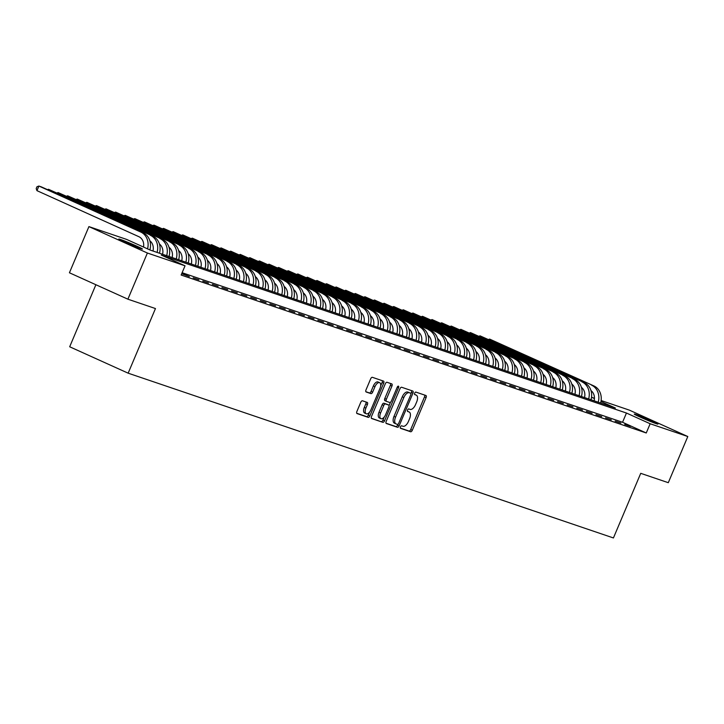 <?xml version="1.0" encoding="UTF-8"?>
<svg xmlns="http://www.w3.org/2000/svg" width="724" height="724" viewBox="0 0 724 724"><rect width="100%" height="100%" fill="white"/><g stroke="black" fill="none" stroke-linecap="round" stroke-linejoin="round"><path stroke-width="1.09" d="M400.472 426.861A1.376 0.697 114.3 0 0 400.562 428.337A1.376 0.697 114.3 0 0 400.589 428.346L410.589 431.748A1.973 0.986 114.3 0 0 412.3 430.255L426.083 397.63A1.973 0.986 114.3 0 0 425.947 395.512A1.973 0.986 114.3 0 0 425.902 395.494L415.902 392.1A1.376 0.697 114.3 0 0 414.707 393.141A1.376 0.697 114.3 0 0 414.798 394.625A1.376 0.697 114.3 0 0 414.834 394.634L416.128 395.078A6.299 3.167 114.3 0 1 416.273 395.132A6.299 3.167 114.3 0 1 416.689 401.901L415.54 404.616A6.299 3.167 114.3 0 1 410.074 409.395L408.779 408.951A1.376 0.697 114.3 0 0 407.585 410.001A1.376 0.697 114.3 0 0 407.684 411.476A1.376 0.697 114.3 0 0 407.712 411.494L409.006 411.929A6.299 3.167 114.3 0 1 409.151 411.992A6.299 3.167 114.3 0 1 409.567 418.753L408.417 421.477A6.299 3.167 114.3 0 1 402.96 426.255L401.666 425.812A1.376 0.697 114.3 0 0 400.472 426.861M120.51 239.481A12.842 0.543 -157.1 0 1 133.913 244.866A12.842 0.543 -157.1 0 1 142.456 249.047A12.842 0.543 -157.1 0 1 140.737 248.622A12.842 0.543 -157.1 0 1 127.333 243.228A12.842 0.543 -157.1 0 1 118.79 239.056A12.842 0.543 -157.1 0 1 120.51 239.481M635.98 414.517A12.842 0.543 -157.1 0 1 649.383 419.911A12.842 0.543 -157.1 0 1 657.926 424.083A12.842 0.543 -157.1 0 1 656.206 423.658A12.842 0.543 -157.1 0 1 642.812 418.264A12.842 0.543 -157.1 0 1 634.269 414.092A12.842 0.543 -157.1 0 1 635.98 414.517M362.48 400.797A1.973 0.986 114.3 0 0 360.769 402.291L356.905 411.44A1.973 0.986 114.3 0 0 357.032 413.558A1.973 0.986 114.3 0 0 357.077 413.576L368.181 417.35A1.973 0.986 114.3 0 0 369.892 415.857L383.675 383.222A1.973 0.986 114.3 0 0 383.539 381.114A1.973 0.986 114.3 0 0 383.503 381.096L372.389 377.322A1.973 0.986 114.3 0 0 370.679 378.815L366.009 389.874A1.973 0.986 114.3 0 0 366.145 391.983A1.973 0.986 114.3 0 0 366.19 392.001L370.941 393.621A1.973 0.986 114.3 0 0 372.652 392.127L374.969 386.643A5.267 2.652 114.3 0 1 379.657 382.697A5.267 2.652 114.3 0 1 380 388.354L370.932 409.829A5.267 2.652 114.3 0 1 366.244 413.775A5.267 2.652 114.3 0 1 365.892 408.119L367.403 404.544A1.973 0.986 114.3 0 0 367.276 402.426A1.973 0.986 114.3 0 0 367.231 402.408L362.48 400.797M601.128 400.535L629.328 410.119L687.8 436.527L668.297 482.691L640.731 473.333L613.427 537.959L128.157 373.177L155.461 308.551L127.895 299.184L147.388 253.02L88.916 226.612L126.564 239.391L150.266 250.097L615.391 408.037L600.974 401.53M687.8 436.527L650.161 423.748L626.45 413.042L161.325 255.092L185.036 265.808L147.388 253.02M185.036 265.808L181.136 275.039L646.261 432.979L650.161 423.748M386.182 421.386A1.973 0.986 114.3 0 0 386.308 423.495A1.973 0.986 114.3 0 0 386.354 423.513L397.458 427.287A1.973 0.986 114.3 0 0 399.168 425.793L412.952 393.168A1.973 0.986 114.3 0 0 412.816 391.051A1.973 0.986 114.3 0 0 412.771 391.032L401.666 387.268A1.973 0.986 114.3 0 0 399.956 388.761L386.182 421.386M382.824 422.318L371.711 418.544A1.973 0.986 114.3 0 1 371.674 418.526A1.973 0.986 114.3 0 1 371.539 416.409L385.322 383.783A1.973 0.986 114.3 0 1 387.032 382.29L391.784 383.91A1.973 0.986 114.3 0 1 391.829 383.928A1.973 0.986 114.3 0 1 391.956 386.037L386.372 399.268A1.973 0.986 114.3 0 0 386.498 401.386A1.973 0.986 114.3 0 0 386.544 401.404L389.702 402.472A1.973 0.986 114.3 0 0 391.403 400.978L397.223 387.204A1.376 0.697 114.3 0 1 398.453 386.173A1.376 0.697 114.3 0 1 398.544 387.657L384.534 420.825A1.973 0.986 114.3 0 1 382.824 422.318L371.403 418.264M624.731 424.382L630.486 426.336L624.731 424.382M615.138 421.124L620.893 423.078L615.138 421.124M605.554 417.875L611.3 419.829L605.554 417.875M595.961 414.617L601.716 416.572L595.961 414.617M586.368 411.359L592.123 413.313L586.368 411.359M576.784 408.101L582.53 410.056L576.784 408.101M567.191 404.843L572.946 406.798L567.191 404.843M557.598 401.585L563.353 403.539L557.598 401.585M548.014 398.336L553.76 400.291L548.014 398.336M538.421 395.078L544.176 397.033L538.421 395.078M528.828 391.82L534.584 393.775L528.828 391.82M519.235 388.562L524.99 390.517L519.235 388.562M509.651 385.304L515.407 387.259L509.651 385.304M500.058 382.046L505.814 384.001L500.058 382.046M490.465 378.797L496.221 380.743L490.465 378.797M480.881 375.539L486.637 377.494L480.881 375.539M471.288 372.281L477.044 374.236L471.288 372.281M461.695 369.023L467.451 370.978L461.695 369.023M452.111 365.765L457.858 367.72L452.111 365.765M442.518 362.507L448.274 364.462L442.518 362.507M432.925 359.258L438.681 361.204L432.925 359.258M423.341 356L429.088 357.955L423.341 356M413.748 352.742L419.504 354.697L413.748 352.742M404.155 349.484L409.911 351.439L404.155 349.484M394.562 346.226L400.318 348.181L394.562 346.226M384.978 342.968L390.734 344.923L384.978 342.968M375.385 339.71L381.141 341.665L375.385 339.71M365.792 336.461L371.548 338.416L365.792 336.461M356.208 333.203L361.964 335.158L356.208 333.203M346.615 329.945L352.371 331.9L346.615 329.945M337.022 326.687L342.778 328.642L337.022 326.687M327.438 323.429L333.185 325.384L327.438 323.429M317.845 320.171L323.601 322.126L317.845 320.171M308.252 316.922L314.008 318.877L308.252 316.922M298.668 313.664L304.415 315.619L298.668 313.664M289.075 310.406L294.831 312.361L289.075 310.406M279.482 307.148L285.238 309.103L279.482 307.148M269.889 303.89L275.645 305.845L269.889 303.89M260.305 300.632L266.061 302.587L260.305 300.632M250.712 297.383L256.468 299.329L250.712 297.383M241.119 294.125L246.875 296.08L241.119 294.125M231.535 290.867L237.291 292.822L231.535 290.867M221.942 287.609L227.698 289.564L221.942 287.609M212.349 284.351L218.105 286.306L212.349 284.351M202.765 281.093L208.512 283.048L202.765 281.093M193.172 277.844L198.928 279.79L193.172 277.844M181.688 273.726L189.335 276.541L181.769 273.527M646.261 432.979L622.549 422.273L182.113 272.713M95.894 284.731L69.685 346.769L128.157 373.177M127.895 299.184L69.423 272.776L88.916 226.612M591.445 397.91L591.689 397.331L594.449 398.272M594.44 398.58L591.689 397.331M622.549 422.273L626.45 413.042M407.712 411.35A6.299 3.167 114.3 0 0 407.567 411.277A6.299 3.167 114.3 0 0 407.458 411.232L409.006 411.929M400.345 428.083L409.015 431.033A1.973 0.986 114.3 0 0 410.716 429.54L424.499 396.915A1.973 0.986 114.3 0 0 424.644 395.069M410.924 393.503L411.368 392.453A1.973 0.986 114.3 0 0 411.513 390.607M386.037 423.232L395.883 426.572A1.973 0.986 114.3 0 0 397.585 425.079L397.901 424.336M397.494 424.4A1.376 0.697 114.3 0 0 398.689 423.35L410.789 394.716A1.376 0.697 114.3 0 0 410.698 393.232A1.376 0.697 114.3 0 0 410.671 393.223L409.304 392.761A6.299 3.167 114.3 0 0 403.838 397.539L395.566 417.114A6.299 3.167 114.3 0 0 395.992 423.875A6.299 3.167 114.3 0 0 396.137 423.938L397.494 424.4M409.151 392.535A1.376 0.697 114.3 0 0 409.114 392.517A1.376 0.697 114.3 0 0 409.087 392.508L407.721 392.046A6.299 3.167 114.3 0 0 402.263 396.824L403.838 397.539M395.847 423.802L394.553 423.223A6.299 3.167 114.3 0 1 394.408 423.16A6.299 3.167 114.3 0 1 393.992 416.4L402.263 396.824M386.453 401.368L384.96 400.689A1.973 0.986 114.3 0 1 384.915 400.671A1.973 0.986 114.3 0 1 384.788 398.553L390.381 385.322A1.973 0.986 114.3 0 0 390.517 383.476M390.498 402.245L389.05 405.657M384.263 416.997L382.951 420.11L384.534 420.825M380.571 413.006A5.267 2.652 114.3 0 0 380.914 418.662A5.267 2.652 114.3 0 0 385.602 414.707L388.797 407.141A1.973 0.986 114.3 0 0 388.67 405.033A1.973 0.986 114.3 0 0 388.625 405.015L385.476 403.938A1.973 0.986 114.3 0 0 383.765 405.431L380.571 413.006L378.987 412.291A5.267 2.652 114.3 0 0 379.34 417.947L380.914 418.662M387.132 404.336A1.973 0.986 114.3 0 0 387.087 404.318A1.973 0.986 114.3 0 0 387.041 404.3L388.625 405.015M378.987 412.291L382.182 404.716A1.973 0.986 114.3 0 1 383.892 403.223L387.041 404.3M381.24 421.603A1.973 0.986 114.3 0 0 382.951 420.11M366.244 413.775L364.661 413.06A5.267 2.652 114.3 0 1 364.308 407.404L365.828 403.829A1.973 0.986 114.3 0 0 365.964 401.983M379.657 382.697L378.073 381.982A5.267 2.652 114.3 0 0 373.385 385.928L374.969 386.643M365.873 391.72L369.358 392.906A1.973 0.986 114.3 0 0 371.068 391.413L373.385 385.928M380.688 385.847L382.091 382.516A1.973 0.986 114.3 0 0 382.236 380.661M356.76 413.286L366.606 416.635A1.973 0.986 114.3 0 0 368.308 415.142L369.593 412.11M594.114 400.815A10.036 8.661 -71.2 0 0 590.992 390.58M593.888 385.919L489.641 339.094L593.888 385.919A15.05 12.987 108.8 0 1 600.621 403.024M591.49 385.105A15.05 12.987 108.8 0 1 598.223 402.209M488.655 339.456L489.641 339.094L489.352 339.773M584.521 397.557A10.036 8.661 -71.2 0 0 581.399 387.322M584.295 382.661L480.048 335.836L584.295 382.661A15.05 12.987 108.8 0 1 591.028 399.766M581.906 381.847A15.05 12.987 108.8 0 1 588.639 398.96M479.062 336.198L480.048 335.836L479.768 336.515M574.928 394.299A10.036 8.661 -71.2 0 0 571.806 384.064M574.711 379.403L470.455 332.578L574.711 379.403A15.05 12.987 108.8 0 1 581.444 396.517M572.313 378.589A15.05 12.987 108.8 0 1 579.046 395.702M469.469 332.94L470.455 332.578L470.175 333.257M565.344 391.051A10.036 8.661 -71.2 0 0 562.222 380.806M565.118 376.145L460.871 329.329L565.118 376.145A15.05 12.987 108.8 0 1 571.851 393.259M562.72 375.331A15.05 12.987 108.8 0 1 569.453 392.444M459.885 329.682L460.871 329.329L460.582 329.999M555.751 387.793A10.036 8.661 -71.2 0 0 552.629 377.557M555.525 372.887L451.278 326.072L555.525 372.887A15.05 12.987 108.8 0 1 562.258 390.001M553.127 372.073A15.05 12.987 108.8 0 1 559.86 389.186M450.292 326.433L451.278 326.072L450.989 326.75M546.158 384.534A10.036 8.661 -71.2 0 0 543.036 374.299M545.941 369.638L441.685 322.813L545.941 369.638A15.05 12.987 108.8 0 1 552.674 386.743M543.543 368.824A15.05 12.987 108.8 0 1 550.276 385.928M440.699 323.176L441.685 322.813L441.405 323.492M536.574 381.276A10.036 8.661 -71.2 0 0 533.452 371.041M536.348 366.38L432.101 319.556L536.348 366.38A15.05 12.987 108.8 0 1 543.081 383.485M533.95 365.566A15.05 12.987 108.8 0 1 540.683 382.67M431.115 319.918L432.101 319.556L431.812 320.234M526.981 378.019A10.036 8.661 -71.2 0 0 523.859 367.783M526.755 363.122L422.508 316.298L526.755 363.122A15.05 12.987 108.8 0 1 533.488 380.227M524.357 362.308A15.05 12.987 108.8 0 1 531.09 379.412M421.522 316.659L422.508 316.298L422.219 316.976M517.389 374.761A10.036 8.661 -71.2 0 0 514.266 364.525M517.171 359.864L412.915 313.039L517.171 359.864A15.05 12.987 108.8 0 1 523.904 376.978M514.773 359.05A15.05 12.987 108.8 0 1 521.506 376.163M411.929 313.401L412.915 313.039L412.635 313.718M507.805 371.512A10.036 8.661 -71.2 0 0 504.682 361.267M507.578 356.606L403.331 309.791L507.578 356.606A15.05 12.987 108.8 0 1 514.312 373.72M505.18 355.792A15.05 12.987 108.8 0 1 511.913 372.905M402.345 310.144L403.331 309.791L403.042 310.46M498.212 368.254A10.036 8.661 -71.2 0 0 495.089 358.018M497.985 353.348L393.738 306.533L497.985 353.348A15.05 12.987 108.8 0 1 504.719 370.462M495.587 352.534A15.05 12.987 108.8 0 1 502.32 369.647M392.752 306.895L393.738 306.533L393.449 307.211M488.619 364.996A10.036 8.661 -71.2 0 0 485.496 354.76M488.401 350.099L384.145 303.275L488.401 350.099A15.05 12.987 108.8 0 1 495.135 367.204M486.003 349.285A15.05 12.987 108.8 0 1 492.736 366.389M383.159 303.637L384.145 303.275L383.865 303.953M479.035 361.738A10.036 8.661 -71.2 0 0 475.912 351.502M478.808 346.841L374.561 300.017L478.808 346.841A15.05 12.987 108.8 0 1 485.542 363.946M476.41 346.027A15.05 12.987 108.8 0 1 483.143 363.131M373.566 300.379L374.561 300.017L374.272 300.695M469.442 358.48A10.036 8.661 -71.2 0 0 466.319 348.244M469.215 343.583L364.968 296.759L469.215 343.583A15.05 12.987 108.8 0 1 475.949 360.688M466.817 342.769A15.05 12.987 108.8 0 1 473.55 359.873M363.982 297.121L364.968 296.759L364.679 297.437M459.849 355.222A10.036 8.661 -71.2 0 0 456.726 344.986M459.622 340.325L355.375 293.501L459.622 340.325A15.05 12.987 108.8 0 1 466.356 357.439M457.233 339.511A15.05 12.987 108.8 0 1 463.966 356.624M354.389 293.863L355.375 293.501L355.095 294.179M450.256 351.964A10.036 8.661 -71.2 0 0 447.133 341.728M450.038 337.067L345.782 290.252L450.038 337.067A15.05 12.987 108.8 0 1 456.772 354.181M447.64 336.253A15.05 12.987 108.8 0 1 454.373 353.366M344.796 290.605L345.782 290.252L345.502 290.921M440.672 348.715A10.036 8.661 -71.2 0 0 437.549 338.479M440.445 333.809L336.198 286.994L440.445 333.809A15.05 12.987 108.8 0 1 447.179 350.923M438.047 332.995A15.05 12.987 108.8 0 1 444.78 350.108M335.212 287.356L336.198 286.994L335.909 287.672M431.079 345.457A10.036 8.661 -71.2 0 0 427.956 335.221M430.852 330.56L326.605 283.736L430.852 330.56A15.05 12.987 108.8 0 1 437.586 347.665M428.454 329.746A15.05 12.987 108.8 0 1 435.187 346.85M325.619 284.098L326.605 283.736L326.316 284.414M421.486 342.199A10.036 8.661 -71.2 0 0 418.363 331.963M421.268 327.302L317.012 280.478L421.268 327.302A15.05 12.987 108.8 0 1 428.002 344.407M418.87 326.488A15.05 12.987 108.8 0 1 425.603 343.592M316.026 280.84L317.012 280.478L316.732 281.156M411.902 338.941A10.036 8.661 -71.2 0 0 408.779 328.705M411.675 324.044L307.428 277.22L411.675 324.044A15.05 12.987 108.8 0 1 418.409 341.149M409.277 323.23A15.05 12.987 108.8 0 1 416.01 340.334M306.442 277.582L307.428 277.22L307.139 277.898M402.309 335.683A10.036 8.661 -71.2 0 0 399.186 325.447M402.082 320.786L297.836 273.962L402.082 320.786A15.05 12.987 108.8 0 1 408.816 337.9M399.684 319.972A15.05 12.987 108.8 0 1 406.417 337.085M296.849 274.324L297.836 273.962L297.546 274.64M392.716 332.425A10.036 8.661 -71.2 0 0 389.593 322.189M392.498 317.528L288.243 270.704L392.498 317.528A15.05 12.987 108.8 0 1 399.232 334.642M390.1 316.714A15.05 12.987 108.8 0 1 396.833 333.827M287.256 271.066L288.243 270.704L287.962 271.382M383.132 329.176A10.036 8.661 -71.2 0 0 380.01 318.94M382.906 314.27L278.659 267.455L382.906 314.27A15.05 12.987 108.8 0 1 389.639 331.384M380.507 313.456A15.05 12.987 108.8 0 1 387.24 330.569M277.672 267.808L278.659 267.455L278.369 268.124M373.539 325.918A10.036 8.661 -71.2 0 0 370.417 315.682M373.312 311.012L269.066 264.197L373.312 311.012A15.05 12.987 108.8 0 1 380.046 328.126M370.914 310.207A15.05 12.987 108.8 0 1 377.647 327.311M268.079 264.559L269.066 264.197L268.776 264.875M363.946 322.66A10.036 8.661 -71.2 0 0 360.824 312.424M363.729 307.763L259.473 260.939L363.729 307.763A15.05 12.987 108.8 0 1 370.462 324.868M361.33 306.949A15.05 12.987 108.8 0 1 368.063 324.053M258.486 261.301L259.473 260.939L259.192 261.617M354.362 319.402A10.036 8.661 -71.2 0 0 351.24 309.166M354.136 304.505L249.889 257.681L354.136 304.505A15.05 12.987 108.8 0 1 360.869 321.61M351.737 303.691A15.05 12.987 108.8 0 1 358.471 320.795M248.893 258.043L249.889 257.681L249.599 258.359M344.769 316.144A10.036 8.661 -71.2 0 0 341.647 305.908M344.543 301.247L240.296 254.423L344.543 301.247A15.05 12.987 108.8 0 1 351.276 318.361M342.144 300.433A15.05 12.987 108.8 0 1 348.877 317.546M239.309 254.785L240.296 254.423L240.006 255.101M335.176 312.886A10.036 8.661 -71.2 0 0 332.054 302.65M334.95 297.989L230.703 251.165L334.95 297.989A15.05 12.987 108.8 0 1 341.683 315.103M332.56 297.175A15.05 12.987 108.8 0 1 339.294 314.288M229.716 251.527L230.703 251.165L230.422 251.843M325.583 309.637A10.036 8.661 -71.2 0 0 322.461 299.392M325.366 294.731L221.119 247.916L325.366 294.731A15.05 12.987 108.8 0 1 332.099 311.845M322.967 293.917A15.05 12.987 108.8 0 1 329.701 311.03M220.123 248.269L221.119 247.916L220.829 248.585M315.999 306.379A10.036 8.661 -71.2 0 0 312.877 296.143M315.773 291.473L211.526 244.658L315.773 291.473A15.05 12.987 108.8 0 1 322.506 308.587M313.374 290.659A15.05 12.987 108.8 0 1 320.108 307.772M210.539 245.02L211.526 244.658L211.236 245.336M306.406 303.121A10.036 8.661 -71.2 0 0 303.284 292.885M306.18 288.224L201.933 241.4L306.18 288.224A15.05 12.987 108.8 0 1 312.913 305.329M303.781 287.41A15.05 12.987 108.8 0 1 310.524 304.514M200.946 241.762L201.933 241.4L201.652 242.078M296.813 299.863A10.036 8.661 -71.2 0 0 293.691 289.627M296.596 284.966L192.34 238.142L296.596 284.966A15.05 12.987 108.8 0 1 303.329 302.071M294.197 284.152A15.05 12.987 108.8 0 1 300.931 301.256M191.353 238.504L192.34 238.142L192.059 238.82M287.229 296.605A10.036 8.661 -71.2 0 0 284.107 286.369M287.003 281.708L182.756 234.884L287.003 281.708A15.05 12.987 108.8 0 1 293.736 298.813M284.604 280.894A15.05 12.987 108.8 0 1 291.338 298.007M181.769 235.246L182.756 234.884L182.466 235.562M277.636 293.347A10.036 8.661 -71.2 0 0 274.514 283.111M277.41 278.45L173.163 231.626L277.41 278.45A15.05 12.987 108.8 0 1 284.143 295.564M275.011 277.636A15.05 12.987 108.8 0 1 281.745 294.749M172.176 231.988L173.163 231.626L172.873 232.304M268.043 290.098A10.036 8.661 -71.2 0 0 264.921 279.853M267.826 275.192L163.57 228.377L267.826 275.192A15.05 12.987 108.8 0 1 274.559 292.306M265.427 274.378A15.05 12.987 108.8 0 1 272.161 291.491M162.583 228.73L163.57 228.377L163.289 229.046M258.459 286.84A10.036 8.661 -71.2 0 0 255.337 276.604M258.233 271.934L153.986 225.119L258.233 271.934A15.05 12.987 108.8 0 1 264.966 289.048M255.834 271.12A15.05 12.987 108.8 0 1 262.568 288.233M152.999 225.481L153.986 225.119L153.696 225.798M248.866 283.582A10.036 8.661 -71.2 0 0 245.744 273.346M248.64 268.685L144.393 221.861L248.64 268.685A15.05 12.987 108.8 0 1 255.373 285.79M246.241 267.871A15.05 12.987 108.8 0 1 252.975 284.975M143.406 222.223L144.393 221.861L144.103 222.54M239.273 280.324A10.036 8.661 -71.2 0 0 236.151 270.088M239.056 265.427L134.8 218.603L239.056 265.427A15.05 12.987 108.8 0 1 245.789 282.532M236.657 264.613A15.05 12.987 108.8 0 1 243.391 281.717M133.813 218.965L134.8 218.603L134.519 219.282M229.689 277.066A10.036 8.661 -71.2 0 0 226.567 266.83M229.463 262.169L125.216 215.345L229.463 262.169A15.05 12.987 108.8 0 1 236.196 279.274M227.065 261.355A15.05 12.987 108.8 0 1 233.798 278.459M124.22 215.707L125.216 215.345L124.926 216.023M220.096 273.808A10.036 8.661 -71.2 0 0 216.974 263.572M219.87 258.911L115.623 212.087L219.87 258.911A15.05 12.987 108.8 0 1 226.603 276.025M217.472 258.097A15.05 12.987 108.8 0 1 224.205 275.211M114.636 212.449L115.623 212.087L115.333 212.766M210.503 270.55A10.036 8.661 -71.2 0 0 207.381 260.314M210.277 255.653L106.03 208.838L210.277 255.653A15.05 12.987 108.8 0 1 217.019 272.767M207.888 254.839A15.05 12.987 108.8 0 1 214.621 271.952M105.043 209.191L106.03 208.838L105.749 209.507M200.91 267.301A10.036 8.661 -71.2 0 0 197.788 257.065M200.693 252.395L96.446 205.58L200.693 252.395A15.05 12.987 108.8 0 1 207.426 269.509M198.295 251.581A15.05 12.987 108.8 0 1 205.028 268.695M95.45 205.942L96.446 205.58L96.156 206.259M191.326 264.043A10.036 8.661 -71.2 0 0 188.204 253.807M191.1 249.147L86.853 202.322L191.1 249.147A15.05 12.987 108.8 0 1 197.833 266.251M188.702 248.332A15.05 12.987 108.8 0 1 195.435 265.437M85.866 202.684L86.853 202.322L86.563 203.001M181.733 260.785A10.036 8.661 -71.2 0 0 178.611 250.549M181.507 245.888L77.26 199.064L181.507 245.888A15.05 12.987 108.8 0 1 188.24 262.993M179.109 245.074A15.05 12.987 108.8 0 1 185.851 262.178M76.273 199.426L77.26 199.064L76.979 199.743M172.14 257.527A10.036 8.661 -71.2 0 0 169.018 247.291M171.923 242.631L67.667 195.806L171.923 242.631A15.05 12.987 108.8 0 1 178.656 259.735M169.525 241.816A15.05 12.987 108.8 0 1 176.258 258.921M66.68 196.168L67.667 195.806L67.386 196.485M162.556 254.269A10.036 8.661 -71.2 0 0 159.434 244.033M162.33 239.373L58.083 192.548L162.33 239.373A15.05 12.987 108.8 0 1 169.063 256.486M159.932 238.558A15.05 12.987 108.8 0 1 166.665 255.672M57.096 192.91L58.083 192.548L57.793 193.227M152.963 251.011A10.036 8.661 -71.2 0 0 149.841 240.775M152.737 236.114L48.49 189.29L152.737 236.114A15.05 12.987 108.8 0 1 159.47 253.228M150.339 235.3A15.05 12.987 108.8 0 1 157.072 252.414M47.503 189.652L48.49 189.29L48.2 189.969M143.524 247.056A10.036 8.661 -71.2 0 0 138.8 236.657L36.951 190.656L36.2 188.584L36.978 186.738L38.897 186.041L140.755 232.042A15.05 12.987 108.8 0 1 147.56 248.875M36.951 190.656L38.897 186.041L41.295 186.855L143.153 232.857A15.05 12.987 108.8 0 1 149.895 249.934M414.581 394.381L416.128 395.078M424.499 396.915L426.083 397.63M410.716 429.54L412.3 430.255M409.015 431.033L410.589 431.748M411.368 392.453L412.952 393.168M397.585 425.079L399.168 425.793M395.883 426.572L397.458 427.287M407.721 392.046L409.304 392.761M393.992 416.4L395.566 417.114M390.381 385.322L391.956 386.037M384.788 398.553L386.372 399.268M397.277 387.087L398.544 387.657M383.892 403.223L385.476 403.938M382.182 404.716L383.765 405.431M365.828 403.829L367.403 404.544M364.308 407.404L365.892 408.119M371.068 391.413L372.652 392.127M369.358 392.906L370.941 393.621M382.091 382.516L383.675 383.222M368.308 415.142L369.892 415.857M366.606 416.635L368.181 417.35M143.153 232.857L140.755 232.042M407.567 411.277L409.151 411.992M414.689 394.417L416.273 395.132M394.408 423.16L395.992 423.875M384.915 400.671L386.498 401.386M387.087 404.318L388.67 405.033"/></g></svg>
